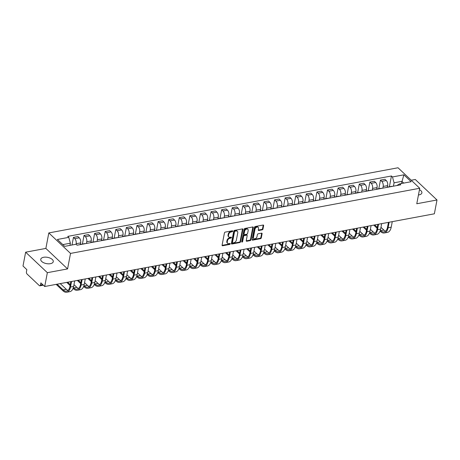 <?xml version="1.0" encoding="UTF-8"?>
<svg xmlns="http://www.w3.org/2000/svg" width="460" height="460" viewBox="0 0 460 460"><rect width="100%" height="100%" fill="white"/><g stroke="black" fill="none" stroke-linecap="round" stroke-linejoin="round"><path stroke-width="0.69" d="M232.685 231.179A0.564 0.385 133.3 0 0 232.311 230.793L225.233 232.11A0.799 0.546 133.3 0 0 224.44 232.915L222.094 245.191A0.799 0.546 133.3 0 0 222.634 245.749L229.707 244.427A0.564 0.385 133.3 0 0 229.891 243.472L228.976 243.645A2.564 1.748 133.3 0 1 227.631 243.328A2.564 1.748 133.3 0 1 227.263 241.862L227.453 240.839A2.564 1.748 133.3 0 1 230.006 238.257L230.92 238.084A0.564 0.385 133.3 0 0 231.104 237.13L230.184 237.302A2.564 1.748 133.3 0 1 228.838 236.986A2.564 1.748 133.3 0 1 228.47 235.52L228.666 234.496A2.564 1.748 133.3 0 1 231.213 231.915L232.127 231.748A0.564 0.385 133.3 0 0 232.685 231.179M418.45 194.977A6.371 3.18 10.8 0 0 419.014 194.89A6.371 3.18 10.8 0 0 421.883 192.889A6.371 3.18 10.8 0 0 419.462 189.681M43.625 257.278A6.371 3.18 10.8 0 0 40.756 259.279A6.371 3.18 10.8 0 0 43.734 262.763A6.371 3.18 10.8 0 0 50.399 263.672A6.371 3.18 10.8 0 0 53.268 261.665A6.371 3.18 10.8 0 0 50.289 258.186A6.371 3.18 10.8 0 0 43.625 257.278M262.183 229.85A0.799 0.546 133.3 0 0 262.982 229.045L263.637 225.601A0.799 0.546 133.3 0 0 263.103 225.043L255.242 226.51A0.799 0.546 133.3 0 0 254.443 227.32L252.103 239.591A0.799 0.546 133.3 0 0 252.638 240.149L260.498 238.683A0.799 0.546 133.3 0 0 261.297 237.877L262.091 233.72A0.799 0.546 133.3 0 0 261.55 233.162L258.186 233.789A0.799 0.546 133.3 0 0 257.393 234.594L257.002 236.658A2.145 1.46 133.3 0 1 255.611 238.533A2.145 1.46 133.3 0 1 253.747 238.55A2.145 1.46 133.3 0 1 253.437 237.32L254.978 229.241A2.145 1.46 133.3 0 1 256.37 227.367A2.145 1.46 133.3 0 1 258.233 227.349A2.145 1.46 133.3 0 1 258.543 228.574L258.284 229.925A0.799 0.546 133.3 0 0 258.819 230.483L262.183 229.85L261.752 229.442A0.799 0.546 133.3 0 0 262.545 228.637L263.2 225.193A0.799 0.546 133.3 0 0 263.212 225.032M67.574 268.91L45.862 248.417L25.639 252.189L47.351 272.682L67.574 268.91L70.529 253.42L419.733 188.261L416.777 203.751L437 199.979L434.361 213.802L44.712 286.505L40.871 282.883L40.457 285.033L42.705 284.613M47.351 272.682L44.712 286.505M242.92 229.471A0.799 0.546 133.3 0 0 242.385 228.913L234.525 230.38A0.799 0.546 133.3 0 0 233.732 231.184L231.386 243.455A0.799 0.546 133.3 0 0 231.926 244.013L239.786 242.546A0.799 0.546 133.3 0 0 240.58 241.742L242.92 229.471L242.489 229.057A0.799 0.546 133.3 0 0 242.5 228.902M244.881 228.447L252.741 226.975A0.799 0.546 133.3 0 1 253.282 227.533L250.936 239.809A0.799 0.546 133.3 0 1 250.142 240.614L246.778 241.241A0.799 0.546 133.3 0 1 246.244 240.683L247.192 235.71A0.799 0.546 133.3 0 0 246.658 235.152L244.427 235.566A0.799 0.546 133.3 0 0 243.627 236.371L242.638 241.558A0.564 0.385 133.3 0 1 241.707 241.73L244.087 229.252A0.799 0.546 133.3 0 1 244.881 228.447M25.639 252.189L23 266.012L26.841 269.64L26.433 271.797A1.633 0.874 -100.6 0 0 27.037 274.005L39.324 285.602A1.633 0.874 -100.6 0 0 39.888 285.821A1.633 0.874 -100.6 0 0 40.457 285.033M45.862 248.417L48.812 232.927L398.021 167.768L419.733 188.261M437 199.979L415.288 179.486L411.234 180.239M79.637 244.726A3.755 2.007 79.4 0 1 80.172 244.467A3.755 2.007 79.4 0 1 80.764 244.513M80.356 244.433L80.649 242.891A3.755 2.007 -100.6 0 0 79.258 237.814L74.779 238.648A3.755 2.007 79.4 0 1 76.17 243.731L76.073 244.237L77.096 245.197L400.786 184.799L399.769 183.833L396.721 185.558M74.779 238.648L73.456 237.4L72.007 244.99M85.238 243.679A3.755 2.007 -100.6 0 0 84.651 243.627L80.172 244.467M79.258 237.814L77.935 236.561L73.456 237.4M90.223 242.748A3.755 2.007 79.4 0 1 90.758 242.489A3.755 2.007 79.4 0 1 91.35 242.535M82.397 244.047L84.042 235.422L85.364 236.676A3.755 2.007 79.4 0 1 86.756 241.753L86.428 243.455M95.824 241.701A3.755 2.007 -100.6 0 0 95.237 241.655L90.758 242.489M90.942 242.454L91.235 240.919A3.755 2.007 -100.6 0 0 89.844 235.836L88.521 234.588L84.042 235.422M100.809 240.775A3.755 2.007 79.4 0 1 101.344 240.517A3.755 2.007 79.4 0 1 101.936 240.563M92.983 242.075L94.628 233.45L95.956 234.698A3.755 2.007 79.4 0 1 97.342 239.781L97.02 241.483M106.415 239.729A3.755 2.007 -100.6 0 0 105.823 239.677L101.344 240.517M101.528 240.482L101.821 238.941A3.755 2.007 -100.6 0 0 100.429 233.864L99.107 232.611L94.628 233.45M111.395 238.797A3.755 2.007 79.4 0 1 111.929 238.539A3.755 2.007 79.4 0 1 112.522 238.585M103.569 240.097L105.213 231.472L106.542 232.725A3.755 2.007 79.4 0 1 107.927 237.803L107.605 239.505M117.001 237.751A3.755 2.007 -100.6 0 0 116.409 237.705L111.929 238.539M112.113 238.504L112.407 236.969A3.755 2.007 -100.6 0 0 111.021 231.886L109.693 230.638L105.213 231.472M121.98 236.819A3.755 2.007 79.4 0 1 122.515 236.561A3.755 2.007 79.4 0 1 123.107 236.612M114.155 238.125L115.799 229.5L117.127 230.748A3.755 2.007 79.4 0 1 118.513 235.83L118.191 237.527M127.587 235.779A3.755 2.007 -100.6 0 0 126.995 235.727L122.515 236.561M122.699 236.526L122.992 234.991A3.755 2.007 -100.6 0 0 121.607 229.914L120.278 228.66L115.799 229.5M132.566 234.847A3.755 2.007 79.4 0 1 133.101 234.588A3.755 2.007 79.4 0 1 133.693 234.634M124.74 236.147L126.385 227.522L127.713 228.775A3.755 2.007 79.4 0 1 129.099 233.852L128.777 235.554M138.172 233.801A3.755 2.007 -100.6 0 0 137.58 233.755L133.101 234.588M133.285 234.554L133.578 233.019A3.755 2.007 -100.6 0 0 132.192 227.936L130.864 226.688L126.385 227.522M143.152 232.869A3.755 2.007 79.4 0 1 143.687 232.611A3.755 2.007 79.4 0 1 144.279 232.662M135.326 234.174L136.971 225.549L138.299 226.797A3.755 2.007 79.4 0 1 139.685 231.88L139.363 233.577M148.758 231.828A3.755 2.007 -100.6 0 0 148.166 231.777L143.687 232.611M143.871 232.576L144.164 231.041A3.755 2.007 -100.6 0 0 142.778 225.963L141.45 224.71L136.971 225.549M153.738 230.897A3.755 2.007 79.4 0 1 154.273 230.638A3.755 2.007 79.4 0 1 154.865 230.684M145.912 232.196L147.562 223.571L148.885 224.819A3.755 2.007 79.4 0 1 150.27 229.902L149.948 231.604M159.344 229.85A3.755 2.007 -100.6 0 0 158.752 229.804L154.273 230.638M154.456 230.604L154.75 229.068A3.755 2.007 -100.6 0 0 153.364 223.986L152.036 222.738L147.562 223.571M164.323 228.919A3.755 2.007 79.4 0 1 164.858 228.66A3.755 2.007 79.4 0 1 165.451 228.712M156.498 230.224L158.148 221.599L159.47 222.847A3.755 2.007 79.4 0 1 160.856 227.93L160.534 229.626M169.93 227.873A3.755 2.007 -100.6 0 0 169.337 227.827L164.858 228.66M165.042 228.626L165.335 227.09A3.755 2.007 -100.6 0 0 163.95 222.013L162.627 220.76L158.148 221.599M174.909 226.947A3.755 2.007 79.4 0 1 175.444 226.688A3.755 2.007 79.4 0 1 176.036 226.734M167.089 228.246L168.734 219.621L170.056 220.869A3.755 2.007 79.4 0 1 171.442 225.952L171.12 227.654M180.515 225.9A3.755 2.007 -100.6 0 0 179.923 225.848L175.444 226.688M175.628 226.653L175.921 225.118A3.755 2.007 -100.6 0 0 174.535 220.035L173.213 218.787L168.734 219.621M185.495 224.969A3.755 2.007 79.4 0 1 186.03 224.71A3.755 2.007 79.4 0 1 186.622 224.762M177.675 226.274L179.32 217.643L180.642 218.897A3.755 2.007 79.4 0 1 182.028 223.98L181.706 225.676M191.101 223.922A3.755 2.007 -100.6 0 0 190.509 223.876L186.03 224.71M186.214 224.675L186.507 223.14A3.755 2.007 -100.6 0 0 185.121 218.063L183.799 216.809L179.32 217.643M196.081 222.996A3.755 2.007 79.4 0 1 196.615 222.738A3.755 2.007 79.4 0 1 197.208 222.784M188.261 224.296L189.905 215.671L191.228 216.919A3.755 2.007 79.4 0 1 192.619 222.002L192.291 223.704M201.687 221.95A3.755 2.007 -100.6 0 0 201.095 221.898L196.615 222.738M196.799 222.703L197.093 221.168A3.755 2.007 -100.6 0 0 195.707 216.085L194.384 214.837L189.905 215.671M206.666 221.018A3.755 2.007 79.4 0 1 207.201 220.76A3.755 2.007 79.4 0 1 207.793 220.811M198.846 222.318L200.491 213.693L201.814 214.946A3.755 2.007 79.4 0 1 203.205 220.024L202.877 221.726M212.273 219.972A3.755 2.007 -100.6 0 0 211.68 219.926L207.201 220.76M207.391 220.725L207.678 219.19A3.755 2.007 -100.6 0 0 206.293 214.113L204.97 212.859L200.491 213.693M217.258 219.046A3.755 2.007 79.4 0 1 217.787 218.787A3.755 2.007 79.4 0 1 218.379 218.833M209.432 220.346L211.077 211.721L212.399 212.968A3.755 2.007 79.4 0 1 213.791 218.052L213.463 219.753M222.858 218A3.755 2.007 -100.6 0 0 222.266 217.948L217.787 218.787M217.977 218.753L218.27 217.218A3.755 2.007 -100.6 0 0 216.878 212.135L215.556 210.887L211.077 211.721M227.844 217.068A3.755 2.007 79.4 0 1 228.378 216.809A3.755 2.007 79.4 0 1 228.965 216.861M220.018 218.368L221.662 209.743L222.985 210.996A3.755 2.007 79.4 0 1 224.376 216.073L224.049 217.775M233.444 216.022A3.755 2.007 -100.6 0 0 232.852 215.976L228.378 216.809M228.562 216.775L228.856 215.24A3.755 2.007 -100.6 0 0 227.464 210.157L226.142 208.909L221.662 209.743M238.429 215.096A3.755 2.007 79.4 0 1 238.964 214.837A3.755 2.007 79.4 0 1 239.551 214.883M230.604 216.395L232.248 207.77L233.571 209.018A3.755 2.007 79.4 0 1 234.962 214.101L234.634 215.803M244.03 214.049A3.755 2.007 -100.6 0 0 243.438 213.998L238.964 214.837M239.148 214.803L239.441 213.267A3.755 2.007 -100.6 0 0 238.05 208.184L236.727 206.937L232.248 207.77M249.015 213.118A3.755 2.007 79.4 0 1 249.55 212.859A3.755 2.007 79.4 0 1 250.142 212.911M241.189 214.417L242.834 205.792L244.156 207.046A3.755 2.007 79.4 0 1 245.548 212.123L245.22 213.825M254.616 212.071A3.755 2.007 -100.6 0 0 254.029 212.025L249.55 212.859M249.734 212.825L250.027 211.289A3.755 2.007 -100.6 0 0 248.636 206.206L247.313 204.959L242.834 205.792M259.601 211.146A3.755 2.007 79.4 0 1 260.136 210.887A3.755 2.007 79.4 0 1 260.728 210.933M251.775 212.445L253.42 203.82L254.748 205.068A3.755 2.007 79.4 0 1 256.134 210.151L255.806 211.853M265.207 210.099A3.755 2.007 -100.6 0 0 264.615 210.047L260.136 210.887M260.32 210.852L260.613 209.317A3.755 2.007 -100.6 0 0 259.221 204.234L257.899 202.981L253.42 203.82M270.187 209.168A3.755 2.007 79.4 0 1 270.721 208.909A3.755 2.007 79.4 0 1 271.314 208.961M262.361 210.467L264.005 201.842L265.334 203.096A3.755 2.007 79.4 0 1 266.719 208.173L266.397 209.875M275.793 208.121A3.755 2.007 -100.6 0 0 275.201 208.075L270.721 208.909M270.905 208.874L271.199 207.339A3.755 2.007 -100.6 0 0 269.807 202.256L268.485 201.008L264.005 201.842M280.772 207.195A3.755 2.007 79.4 0 1 281.307 206.937A3.755 2.007 79.4 0 1 281.899 206.983M272.947 208.495L274.591 199.87L275.919 201.118A3.755 2.007 79.4 0 1 277.305 206.201L276.983 207.903M286.379 206.149A3.755 2.007 -100.6 0 0 285.786 206.097L281.307 206.937M281.491 206.902L281.784 205.361A3.755 2.007 -100.6 0 0 280.399 200.284L279.07 199.03L274.591 199.87M291.358 205.217A3.755 2.007 79.4 0 1 291.893 204.959A3.755 2.007 79.4 0 1 292.485 205.011M283.532 206.517L285.177 197.892L286.505 199.145A3.755 2.007 79.4 0 1 287.891 204.223L287.569 205.925M296.964 204.171A3.755 2.007 -100.6 0 0 296.372 204.125L291.893 204.959M292.077 204.924L292.37 203.389A3.755 2.007 -100.6 0 0 290.984 198.306L289.656 197.058L285.177 197.892M301.944 203.245A3.755 2.007 79.4 0 1 302.479 202.986A3.755 2.007 79.4 0 1 303.071 203.032M294.118 204.545L295.763 195.92L297.091 197.167A3.755 2.007 79.4 0 1 298.477 202.25L298.155 203.952M307.55 202.199A3.755 2.007 -100.6 0 0 306.958 202.147L302.479 202.986M302.663 202.952L302.956 201.411A3.755 2.007 -100.6 0 0 301.57 196.334L300.242 195.08L295.763 195.92M312.53 201.267A3.755 2.007 79.4 0 1 313.065 201.008A3.755 2.007 79.4 0 1 313.657 201.054M304.704 202.567L306.348 193.942L307.677 195.195A3.755 2.007 79.4 0 1 309.062 200.272L308.74 201.974M318.136 200.221A3.755 2.007 -100.6 0 0 317.544 200.175L313.065 201.008M313.248 200.974L313.542 199.439A3.755 2.007 -100.6 0 0 312.156 194.356L310.828 193.108L306.348 193.942M323.115 199.289A3.755 2.007 79.4 0 1 323.65 199.03A3.755 2.007 79.4 0 1 324.242 199.082M315.29 200.594L316.94 191.969L318.262 193.217A3.755 2.007 79.4 0 1 319.648 198.3L319.326 199.996M328.722 198.248A3.755 2.007 -100.6 0 0 328.129 198.197L323.65 199.03M323.834 198.996L324.127 197.461A3.755 2.007 -100.6 0 0 322.742 192.383L321.413 191.13L316.94 191.969M333.701 197.317A3.755 2.007 79.4 0 1 334.236 197.058A3.755 2.007 79.4 0 1 334.828 197.104M325.875 198.617L327.526 189.992L328.848 191.245A3.755 2.007 79.4 0 1 330.234 196.322L329.912 198.024M339.308 196.27A3.755 2.007 -100.6 0 0 338.715 196.224L334.236 197.058M334.42 197.024L334.713 195.488A3.755 2.007 -100.6 0 0 333.327 190.405L332.005 189.158L327.526 189.992M344.287 195.339A3.755 2.007 79.4 0 1 344.822 195.08A3.755 2.007 79.4 0 1 345.414 195.132M336.467 196.644L338.111 188.019L339.434 189.267A3.755 2.007 79.4 0 1 340.82 194.35L340.498 196.046M349.893 194.298A3.755 2.007 -100.6 0 0 349.301 194.246L344.822 195.08M345.006 195.046L345.299 193.511A3.755 2.007 -100.6 0 0 343.913 188.433L342.591 187.18L338.111 188.019M354.873 193.367A3.755 2.007 79.4 0 1 355.407 193.108A3.755 2.007 79.4 0 1 356 193.154M347.053 194.666L348.697 186.041L350.02 187.289A3.755 2.007 79.4 0 1 351.405 192.372L351.084 194.074M360.479 192.32A3.755 2.007 -100.6 0 0 359.887 192.274L355.407 193.108M355.591 193.073L355.885 191.538A3.755 2.007 -100.6 0 0 354.499 186.455L353.176 185.208L348.697 186.041M365.459 191.389A3.755 2.007 79.4 0 1 365.993 191.13A3.755 2.007 79.4 0 1 366.585 191.182M357.638 192.694L359.283 184.069L360.605 185.317A3.755 2.007 79.4 0 1 361.997 190.4L361.669 192.096M371.065 190.342A3.755 2.007 -100.6 0 0 370.472 190.296L365.993 191.13M366.177 191.095L366.471 189.56A3.755 2.007 -100.6 0 0 365.085 184.483L363.762 183.23L359.283 184.069M376.044 189.416A3.755 2.007 79.4 0 1 376.579 189.158A3.755 2.007 79.4 0 1 377.171 189.204M368.224 190.716L369.869 182.091L371.191 183.339A3.755 2.007 79.4 0 1 372.583 188.422L372.255 190.124M381.65 188.37A3.755 2.007 -100.6 0 0 381.058 188.318L376.579 189.158M376.769 189.123L377.062 187.588A3.755 2.007 -100.6 0 0 375.671 182.505L374.348 181.257L369.869 182.091M386.636 187.439A3.755 2.007 79.4 0 1 387.165 187.18A3.755 2.007 79.4 0 1 387.757 187.231M378.81 188.744L380.454 180.113L381.777 181.367A3.755 2.007 79.4 0 1 383.168 186.449L382.841 188.146M392.236 186.392A3.755 2.007 -100.6 0 0 391.644 186.346L387.165 187.18M387.354 187.145L387.648 185.61A3.755 2.007 -100.6 0 0 386.256 180.533L384.934 179.279L380.454 180.113M69.966 245.375L70.38 243.202L62.825 244.611M76.078 244.231L64.676 246.359L57.379 239.476L68.781 237.348L70.38 243.202M403.725 183.097L401.873 181.349L394.07 182.804L392.472 176.951L391.448 175.984L67.758 236.382L68.781 237.348M392.472 176.951L403.874 174.823L411.165 181.711L399.769 183.833M70.529 253.42L48.812 232.927M401.459 183.523L403.874 174.823M394.07 182.804L393.426 186.173M389.396 186.766L391.448 175.984M232.242 230.805A0.564 0.385 133.3 0 1 231.696 231.334L230.776 231.506A2.564 1.748 133.3 0 0 228.229 234.088L228.666 234.496M228.838 236.986L228.407 236.578A2.564 1.748 133.3 0 1 228.033 235.112L228.229 234.088M227.631 243.328L227.2 242.92A2.564 1.748 133.3 0 1 226.826 241.448L227.021 240.43A2.564 1.748 133.3 0 1 229.569 237.849L230.483 237.676A0.564 0.385 133.3 0 0 231.035 237.147M222.082 245.352A0.799 0.546 133.3 0 0 222.197 245.341L229.275 244.018A0.564 0.385 133.3 0 0 229.827 243.484M231.374 243.616A0.799 0.546 133.3 0 0 231.489 243.605L239.349 242.138A0.799 0.546 133.3 0 0 240.149 241.333L242.489 229.057M235.077 231.196A0.564 0.385 133.3 0 0 234.519 231.759L232.461 242.535A0.564 0.385 133.3 0 0 232.84 242.926L233.806 242.742A2.564 1.748 133.3 0 0 236.354 240.166L237.757 232.8A2.564 1.748 133.3 0 0 237.389 231.334A2.564 1.748 133.3 0 0 236.043 231.018L235.077 231.196L234.64 230.788A0.564 0.385 133.3 0 0 234.082 231.351L234.519 231.759M232.547 242.857L232.11 242.443A0.564 0.385 133.3 0 1 232.03 242.121L234.082 231.351M237.389 231.334L236.952 230.92A2.564 1.748 133.3 0 0 235.606 230.604L236.043 231.018M234.64 230.788L235.606 230.604M246.232 240.844A0.799 0.546 133.3 0 0 246.341 240.833L249.705 240.206A0.799 0.546 133.3 0 0 250.505 239.401L252.845 227.125A0.799 0.546 133.3 0 0 252.856 226.97M247.077 235.25L246.64 234.841A0.799 0.546 133.3 0 0 246.221 234.744L243.99 235.158A0.799 0.546 133.3 0 0 243.196 235.963L242.207 241.143L242.638 241.558M241.713 241.695A0.564 0.385 133.3 0 0 242.207 241.143M248.176 230.54A2.145 1.46 133.3 0 0 247.865 229.316A2.145 1.46 133.3 0 0 246.008 229.333A2.145 1.46 133.3 0 0 244.611 231.207L244.07 234.054A0.799 0.546 133.3 0 0 244.605 234.611L246.836 234.197A0.799 0.546 133.3 0 0 247.635 233.392L248.176 230.54M247.865 229.316L247.434 228.907A2.145 1.46 133.3 0 0 245.571 228.925A2.145 1.46 133.3 0 0 244.179 230.799L244.611 231.207M244.185 234.514L243.754 234.105A0.799 0.546 133.3 0 1 243.633 233.645L244.179 230.799M258.273 230.08A0.799 0.546 133.3 0 0 258.388 230.069L261.752 229.442M258.233 227.349L257.795 226.941A2.145 1.46 133.3 0 0 255.933 226.958A2.145 1.46 133.3 0 0 254.541 228.833L254.978 229.241M253.747 238.55L253.31 238.136A2.145 1.46 133.3 0 1 253 236.911L254.541 228.833M252.091 239.752A0.799 0.546 133.3 0 0 252.206 239.74L260.067 238.274A0.799 0.546 133.3 0 0 260.86 237.469L261.654 233.306A0.799 0.546 133.3 0 0 261.665 233.151M57.103 284.194L63.141 289.898A9.798 5.232 -100.6 0 0 66.528 291.191A9.798 5.232 -100.6 0 0 69.943 286.476L70.869 281.629M71.559 281.497L70.507 287.011A10.862 5.796 79.4 0 1 66.723 292.232A10.862 5.796 79.4 0 1 62.968 290.8L56.16 284.372M74.681 280.916L73.629 286.43A10.862 5.796 79.4 0 1 69.845 291.651L66.723 292.232M60.225 283.613L66.263 289.311A9.798 5.232 -100.6 0 0 68.005 290.444M73.358 287.569L73.726 287.92A9.798 5.232 -100.6 0 0 77.119 289.214A9.798 5.232 -100.6 0 0 80.529 284.504L81.454 279.651M82.145 279.525L81.092 285.033A10.862 5.796 79.4 0 1 77.309 290.26A10.862 5.796 79.4 0 1 73.554 288.822L73.082 288.374M85.267 278.938L84.215 284.452A10.862 5.796 79.4 0 1 80.431 289.673L77.309 290.26M70.115 285.574L66.746 282.394M73.974 284.625L76.849 287.339A9.798 5.232 -100.6 0 0 78.591 288.472M67.689 282.221L70.288 284.671M83.944 285.591L84.318 285.947A9.798 5.232 -100.6 0 0 87.705 287.241A9.798 5.232 -100.6 0 0 91.114 282.526L92.04 277.679M92.73 277.547L91.678 283.061A10.862 5.796 79.4 0 1 87.895 288.282A10.862 5.796 79.4 0 1 84.145 286.85L83.668 286.402M95.852 276.966L94.8 282.48A10.862 5.796 79.4 0 1 91.017 287.701L87.895 288.282M80.701 283.601L77.332 280.422M84.559 282.647L87.434 285.361A9.798 5.232 -100.6 0 0 89.177 286.494M78.275 280.243L80.874 282.699M94.53 283.619L94.904 283.969A9.798 5.232 -100.6 0 0 98.29 285.263A9.798 5.232 -100.6 0 0 101.7 280.554L102.626 275.701M103.316 275.575L102.269 281.083A10.862 5.796 79.4 0 1 98.486 286.31A10.862 5.796 79.4 0 1 94.731 284.872L94.254 284.424M106.438 274.988L105.386 280.502A10.862 5.796 79.4 0 1 101.602 285.723L98.486 286.31M91.287 281.623L87.917 278.444M95.145 280.675L98.02 283.389A9.798 5.232 -100.6 0 0 99.762 284.521M88.86 278.271L91.459 280.721M105.116 281.641L105.489 281.997A9.798 5.232 -100.6 0 0 108.876 283.291A9.798 5.232 -100.6 0 0 112.286 278.576L113.212 273.723M113.907 273.596L112.855 279.111A10.862 5.796 79.4 0 1 109.072 284.332A10.862 5.796 79.4 0 1 105.317 282.9L104.84 282.452M117.024 273.016L115.972 278.524A10.862 5.796 79.4 0 1 112.188 283.751L109.072 284.332M101.873 279.651L98.503 276.471M105.731 278.697L108.612 281.411A9.798 5.232 -100.6 0 0 110.348 282.543M99.446 276.293L102.045 278.748M115.701 279.668L116.075 280.019A9.798 5.232 -100.6 0 0 119.462 281.313A9.798 5.232 -100.6 0 0 122.877 276.604L123.797 271.751M124.493 271.624L123.441 277.133A10.862 5.796 79.4 0 1 119.657 282.359A10.862 5.796 79.4 0 1 115.903 280.922L115.425 280.473M127.61 271.038L126.563 276.552A10.862 5.796 79.4 0 1 122.78 281.773L119.657 282.359M112.459 277.673L109.089 274.493M116.317 276.724L119.197 279.438A9.798 5.232 -100.6 0 0 120.94 280.571M110.032 274.321L112.631 276.77M126.287 277.69L126.661 278.041A9.798 5.232 -100.6 0 0 130.048 279.341A9.798 5.232 -100.6 0 0 133.463 274.626L134.389 269.773M135.079 269.646L134.027 275.161A10.862 5.796 79.4 0 1 130.243 280.381A10.862 5.796 79.4 0 1 126.488 278.95L126.011 278.501M138.201 269.065L137.149 274.574A10.862 5.796 79.4 0 1 133.365 279.801L130.243 280.381M123.044 275.701L119.68 272.521M126.902 274.746L129.783 277.46A9.798 5.232 -100.6 0 0 131.525 278.593M120.618 272.343L123.217 274.798M136.873 275.718L137.247 276.069A9.798 5.232 -100.6 0 0 140.633 277.363A9.798 5.232 -100.6 0 0 144.049 272.654L144.975 267.8M145.665 267.668L144.612 273.183A10.862 5.796 79.4 0 1 140.829 278.409A10.862 5.796 79.4 0 1 137.074 276.972L136.597 276.523M148.787 267.087L147.735 272.602A10.862 5.796 79.4 0 1 143.951 277.823L140.829 278.409M133.63 273.723L130.266 270.543M137.494 272.774L140.369 275.488A9.798 5.232 -100.6 0 0 142.111 276.621M131.209 270.371L133.802 272.82M147.459 273.74L147.833 274.091A9.798 5.232 -100.6 0 0 151.219 275.39A9.798 5.232 -100.6 0 0 154.635 270.675L155.56 265.822M156.25 265.696L155.198 271.21A10.862 5.796 79.4 0 1 151.415 276.431A10.862 5.796 79.4 0 1 147.66 274.994L147.183 274.551M159.373 265.115L158.32 270.624A10.862 5.796 79.4 0 1 154.537 275.851L151.415 276.431M144.221 271.751L140.852 268.571M148.08 270.796L150.955 273.51A9.798 5.232 -100.6 0 0 152.697 274.643M141.795 268.393L144.394 270.848M158.044 271.768L158.418 272.119A9.798 5.232 -100.6 0 0 161.805 273.412A9.798 5.232 -100.6 0 0 165.22 268.697L166.146 263.85M166.836 263.718L165.784 269.232A10.862 5.796 79.4 0 1 162 274.459A10.862 5.796 79.4 0 1 158.246 273.022L157.768 272.573M169.958 263.137L168.906 268.651A10.862 5.796 79.4 0 1 165.123 273.873L162 274.459M154.807 269.773L151.438 266.593M158.665 268.818L161.54 271.538A9.798 5.232 -100.6 0 0 163.283 272.665M152.381 266.42L154.98 268.87M168.63 269.79L169.004 270.141A9.798 5.232 -100.6 0 0 172.391 271.44A9.798 5.232 -100.6 0 0 175.806 266.725L176.732 261.872M177.422 261.746L176.37 267.26A10.862 5.796 79.4 0 1 172.586 272.481A10.862 5.796 79.4 0 1 168.831 271.043L168.36 270.601M180.544 261.165L179.492 266.673A10.862 5.796 79.4 0 1 175.708 271.9L172.586 272.481M165.393 267.8L162.023 264.621M169.251 266.846L172.126 269.56A9.798 5.232 -100.6 0 0 173.868 270.693M162.966 264.442L165.565 266.898M179.216 267.818L179.59 268.168A9.798 5.232 -100.6 0 0 182.977 269.462A9.798 5.232 -100.6 0 0 186.392 264.747L187.318 259.9M188.008 259.768L186.955 265.282A10.862 5.796 79.4 0 1 183.172 270.509A10.862 5.796 79.4 0 1 179.417 269.071L178.946 268.623M191.13 259.187L190.078 264.701A10.862 5.796 79.4 0 1 186.294 269.922L183.172 270.509M175.979 265.822L172.609 262.643M179.837 264.868L182.712 267.588A9.798 5.232 -100.6 0 0 184.454 268.715M173.552 262.464L176.151 264.92M189.802 265.84L190.175 266.19A9.798 5.232 -100.6 0 0 193.562 267.49A9.798 5.232 -100.6 0 0 196.978 262.775L197.903 257.922M198.593 257.795L197.541 263.31A10.862 5.796 79.4 0 1 193.758 268.531A10.862 5.796 79.4 0 1 190.003 267.093L189.531 266.645M201.716 257.215L200.663 262.723A10.862 5.796 79.4 0 1 196.88 267.95L193.758 268.531M186.564 263.85L183.195 260.67M190.423 262.896L193.298 265.61A9.798 5.232 -100.6 0 0 195.04 266.742M184.138 260.492L186.737 262.947M200.387 263.867L200.761 264.218A9.798 5.232 -100.6 0 0 204.148 265.512A9.798 5.232 -100.6 0 0 207.564 260.797L208.489 255.95M209.179 255.817L208.127 261.332A10.862 5.796 79.4 0 1 204.343 266.553A10.862 5.796 79.4 0 1 200.589 265.121L200.117 264.673M212.302 255.237L211.249 260.751A10.862 5.796 79.4 0 1 207.466 265.972L204.343 266.553M197.15 261.872L193.781 258.692M201.008 260.918L203.883 263.632A9.798 5.232 -100.6 0 0 205.626 264.764M194.724 258.514L197.323 260.969M210.973 261.889L211.347 262.24A9.798 5.232 -100.6 0 0 214.734 263.534A9.798 5.232 -100.6 0 0 218.149 258.825L219.075 253.972M219.765 253.845L218.713 259.359A10.862 5.796 79.4 0 1 214.929 264.58A10.862 5.796 79.4 0 1 211.174 263.143L210.703 262.695M222.887 253.259L221.835 258.773A10.862 5.796 79.4 0 1 218.052 264L214.929 264.58M207.736 259.9L204.367 256.72M211.594 258.945L214.469 261.659A9.798 5.232 -100.6 0 0 216.211 262.792M205.309 256.542L207.908 258.991M221.565 259.917L221.933 260.268A9.798 5.232 -100.6 0 0 225.319 261.562A9.798 5.232 -100.6 0 0 228.735 256.847L229.661 251.999M230.351 251.867L229.298 257.381A10.862 5.796 79.4 0 1 225.515 262.602A10.862 5.796 79.4 0 1 221.76 261.171L221.289 260.722M233.473 251.286L232.421 256.801A10.862 5.796 79.4 0 1 228.637 262.022L225.515 262.602M218.322 257.922L214.952 254.742M222.18 256.967L225.055 259.681A9.798 5.232 -100.6 0 0 226.797 260.814M215.895 254.564L218.494 257.019M232.15 257.939L232.518 258.29A9.798 5.232 -100.6 0 0 235.911 259.584A9.798 5.232 -100.6 0 0 239.321 254.874L240.246 250.021M240.936 249.895L239.884 255.403A10.862 5.796 79.4 0 1 236.101 260.63A10.862 5.796 79.4 0 1 232.346 259.193L231.874 258.744M244.059 249.308L243.006 254.823A10.862 5.796 79.4 0 1 239.223 260.049L236.101 260.63M228.907 255.944L225.538 252.764M232.766 254.995L235.641 257.709A9.798 5.232 -100.6 0 0 237.383 258.842M226.481 252.592L229.08 255.041M242.736 255.961L243.104 256.318A9.798 5.232 -100.6 0 0 246.497 257.611A9.798 5.232 -100.6 0 0 249.906 252.896L250.832 248.049M251.522 247.917L250.47 253.431A10.862 5.796 79.4 0 1 246.686 258.652A10.862 5.796 79.4 0 1 242.937 257.22L242.46 256.772M254.644 247.336L253.592 252.85A10.862 5.796 79.4 0 1 249.809 258.071L246.686 258.652M239.493 253.972L236.124 250.792M243.351 253.017L246.226 255.731A9.798 5.232 -100.6 0 0 247.969 256.864M237.067 250.614L239.666 253.069M253.322 253.989L253.696 254.34A9.798 5.232 -100.6 0 0 257.082 255.633A9.798 5.232 -100.6 0 0 260.492 250.924L261.418 246.071M262.108 245.945L261.061 251.453A10.862 5.796 79.4 0 1 257.272 256.68A10.862 5.796 79.4 0 1 253.523 255.242L253.046 254.794M265.23 245.358L264.178 250.872A10.862 5.796 79.4 0 1 260.394 256.099L257.272 256.68M250.079 251.994L246.709 248.814M253.937 251.045L256.812 253.759A9.798 5.232 -100.6 0 0 258.555 254.892M247.652 248.641L250.251 251.091M263.908 252.011L264.281 252.367A9.798 5.232 -100.6 0 0 267.668 253.661A9.798 5.232 -100.6 0 0 271.078 248.946L272.004 244.099M272.694 243.967L271.647 249.481A10.862 5.796 79.4 0 1 267.864 254.702A10.862 5.796 79.4 0 1 264.109 253.27L263.632 252.822M275.816 243.386L274.764 248.9A10.862 5.796 79.4 0 1 270.98 254.121L267.864 254.702M260.665 250.021L257.295 246.842M264.523 249.067L267.398 251.781A9.798 5.232 -100.6 0 0 269.14 252.914M258.238 246.663L260.837 249.119M274.493 250.039L274.867 250.389A9.798 5.232 -100.6 0 0 278.254 251.683A9.798 5.232 -100.6 0 0 281.664 246.974L282.589 242.121M283.285 241.994L282.233 247.503A10.862 5.796 79.4 0 1 278.45 252.73A10.862 5.796 79.4 0 1 274.695 251.292L274.217 250.844M286.402 241.408L285.355 246.922A10.862 5.796 79.4 0 1 281.572 252.149L278.45 252.73M271.25 248.043L267.881 244.864M275.109 247.095L277.989 249.809A9.798 5.232 -100.6 0 0 279.726 250.941M268.824 244.691L271.423 247.141M285.079 248.061L285.453 248.417A9.798 5.232 -100.6 0 0 288.84 249.711A9.798 5.232 -100.6 0 0 292.255 244.996L293.175 240.149M293.871 240.016L292.819 245.531A10.862 5.796 79.4 0 1 289.035 250.752A10.862 5.796 79.4 0 1 285.28 249.32L284.803 248.871M296.987 239.436L295.941 244.95A10.862 5.796 79.4 0 1 292.157 250.171L289.035 250.752M281.836 246.071L278.467 242.891M285.695 245.117L288.575 247.831A9.798 5.232 -100.6 0 0 290.317 248.963M279.41 242.713L282.009 245.168M295.665 246.088L296.039 246.439A9.798 5.232 -100.6 0 0 299.425 247.733A9.798 5.232 -100.6 0 0 302.841 243.024L303.767 238.171M304.457 238.044L303.404 243.553A10.862 5.796 79.4 0 1 299.621 248.779A10.862 5.796 79.4 0 1 295.866 247.342L295.389 246.893M307.579 237.458L306.527 242.972A10.862 5.796 79.4 0 1 302.743 248.193L299.621 248.779M292.422 244.093L289.058 240.913M296.28 243.144L299.161 245.858A9.798 5.232 -100.6 0 0 300.903 246.991M289.995 240.741L292.594 243.19M306.251 244.111L306.624 244.467A9.798 5.232 -100.6 0 0 310.011 245.761A9.798 5.232 -100.6 0 0 313.427 241.046L314.353 236.193M315.042 236.066L313.99 241.58A10.862 5.796 79.4 0 1 310.207 246.802A10.862 5.796 79.4 0 1 306.452 245.37L305.975 244.921M318.165 235.486L317.112 240.994A10.862 5.796 79.4 0 1 313.329 246.221L310.207 246.802M303.013 242.121L299.644 238.941M306.872 241.166L309.747 243.88A9.798 5.232 -100.6 0 0 311.489 245.013M300.587 238.763L303.18 241.218M316.836 242.138L317.21 242.489A9.798 5.232 -100.6 0 0 320.597 243.783A9.798 5.232 -100.6 0 0 324.012 239.073L324.938 234.22M325.628 234.094L324.576 239.602A10.862 5.796 79.4 0 1 320.792 244.829A10.862 5.796 79.4 0 1 317.038 243.392L316.56 242.943M328.75 233.507L327.698 239.022A10.862 5.796 79.4 0 1 323.915 244.243L320.792 244.829M313.599 240.143L310.23 236.963M317.457 239.194L320.332 241.908A9.798 5.232 -100.6 0 0 322.075 243.041M311.173 236.791L313.772 239.24M327.422 240.16L327.796 240.511A9.798 5.232 -100.6 0 0 331.183 241.81A9.798 5.232 -100.6 0 0 334.598 237.095L335.524 232.242M336.214 232.116L335.162 237.63A10.862 5.796 79.4 0 1 331.378 242.851A10.862 5.796 79.4 0 1 327.623 241.419L327.146 240.971M339.336 231.535L338.284 237.044A10.862 5.796 79.4 0 1 334.5 242.27L331.378 242.851M324.185 238.171L320.815 234.991M328.043 237.216L330.918 239.93A9.798 5.232 -100.6 0 0 332.66 241.063M321.759 234.813L324.358 237.268M338.008 238.188L338.382 238.539A9.798 5.232 -100.6 0 0 341.768 239.832A9.798 5.232 -100.6 0 0 345.184 235.123L346.11 230.27M346.8 230.138L345.747 235.652A10.862 5.796 79.4 0 1 341.964 240.879A10.862 5.796 79.4 0 1 338.209 239.441L337.738 238.993M349.922 229.557L348.87 235.071A10.862 5.796 79.4 0 1 345.086 240.292L341.964 240.879M334.771 236.193L331.401 233.013M338.629 235.244L341.504 237.958A9.798 5.232 -100.6 0 0 343.246 239.091M332.344 232.84L334.943 235.29M348.594 236.21L348.967 236.561A9.798 5.232 -100.6 0 0 352.354 237.86A9.798 5.232 -100.6 0 0 355.77 233.145L356.695 228.292M357.385 228.166L356.333 233.68A10.862 5.796 79.4 0 1 352.55 238.901A10.862 5.796 79.4 0 1 348.795 237.463L348.323 237.021M360.508 227.585L359.455 233.093A10.862 5.796 79.4 0 1 355.672 238.32L352.55 238.901M345.356 234.22L341.987 231.041M349.215 233.266L352.09 235.98A9.798 5.232 -100.6 0 0 353.832 237.113M342.93 230.862L345.529 233.318M359.179 234.238L359.553 234.588A9.798 5.232 -100.6 0 0 362.94 235.882A9.798 5.232 -100.6 0 0 366.355 231.167L367.281 226.32M367.971 226.188L366.919 231.702A10.862 5.796 79.4 0 1 363.135 236.929A10.862 5.796 79.4 0 1 359.381 235.491L358.909 235.043M371.093 225.607L370.041 231.121A10.862 5.796 79.4 0 1 366.258 236.342L363.135 236.929M355.942 232.242L352.573 229.063M359.8 231.288L362.675 234.008A9.798 5.232 -100.6 0 0 364.418 235.135M353.516 228.89L356.115 231.34M369.765 232.26L370.139 232.611A9.798 5.232 -100.6 0 0 373.526 233.91A9.798 5.232 -100.6 0 0 376.941 229.195L377.867 224.342M378.557 224.215L377.505 229.73A10.862 5.796 79.4 0 1 373.721 234.951A10.862 5.796 79.4 0 1 369.966 233.513L369.495 233.07M381.679 223.635L380.627 229.143A10.862 5.796 79.4 0 1 376.843 234.37L373.721 234.951M366.528 230.27L363.159 227.09M370.386 229.316L373.261 232.03A9.798 5.232 -100.6 0 0 375.003 233.162M364.101 226.912L366.7 229.367M380.351 230.287L380.725 230.638A9.798 5.232 -100.6 0 0 384.111 231.932A9.798 5.232 -100.6 0 0 387.527 227.217L388.453 222.37M389.143 222.237L388.091 227.752A10.862 5.796 79.4 0 1 384.307 232.978A10.862 5.796 79.4 0 1 380.552 231.541L380.081 231.092M392.265 221.657L391.213 227.171A10.862 5.796 79.4 0 1 387.429 232.392L384.307 232.978M377.114 228.292L373.744 225.112M380.972 227.338L383.847 230.058A9.798 5.232 -100.6 0 0 385.589 231.184M374.687 224.934L377.286 227.389M375.671 182.505L371.191 183.339M365.085 184.483L360.605 185.317M354.499 186.455L350.02 187.289M343.913 188.433L339.434 189.267M333.327 190.405L328.848 191.245M322.742 192.383L318.262 193.217M312.156 194.356L307.677 195.195M301.57 196.334L297.091 197.167M290.984 198.306L286.505 199.145M280.399 200.284L275.919 201.118M269.807 202.256L265.334 203.096M259.221 204.234L254.748 205.068M248.636 206.206L244.156 207.046M238.05 208.184L233.571 209.018M227.464 210.157L222.985 210.996M216.878 212.135L212.399 212.968M206.293 214.113L201.814 214.946M195.707 216.085L191.228 216.919M185.121 218.063L180.642 218.897M174.535 220.035L170.056 220.869M163.95 222.013L159.47 222.847M153.364 223.986L148.885 224.819M142.778 225.963L138.299 226.797M132.192 227.936L127.713 228.775M121.607 229.914L117.127 230.748M111.021 231.886L106.542 232.725M100.429 233.864L95.956 234.698M89.844 235.836L85.364 236.676M386.256 180.533L381.777 181.367M387.648 185.61L383.168 186.449M377.062 187.588L372.583 188.422M366.471 189.56L361.997 190.4M355.885 191.538L351.405 192.372M345.299 193.511L340.82 194.35M334.713 195.488L330.234 196.322M324.127 197.461L319.648 198.3M313.542 199.439L309.062 200.272M302.956 201.411L298.477 202.25M292.37 203.389L287.891 204.223M281.784 205.361L277.305 206.201M271.199 207.339L266.719 208.173M260.613 209.317L256.134 210.151M250.027 211.289L245.548 212.123M239.441 213.267L234.962 214.101M228.856 215.24L224.376 216.073M218.27 217.218L213.791 218.052M207.678 219.19L203.205 220.024M197.093 221.168L192.619 222.002M186.507 223.14L182.028 223.98M175.921 225.118L171.442 225.952M165.335 227.09L160.856 227.93M154.75 229.068L150.27 229.902M144.164 231.041L139.685 231.88M133.578 233.019L129.099 233.852M122.992 234.991L118.513 235.83M112.407 236.969L107.927 237.803M101.821 238.941L97.342 239.781M91.235 240.919L86.756 241.753M80.649 242.891L76.17 243.731M230.776 231.506L231.213 231.915M228.033 235.112L228.47 235.52M230.483 237.676L230.92 238.084M229.569 237.849L230.006 238.257M227.021 240.43L227.453 240.839M226.826 241.448L227.263 241.862M229.275 244.018L229.707 244.427M222.197 245.341L222.634 245.749M231.696 231.334L232.127 231.748M240.149 241.333L240.58 241.742M239.349 242.138L239.786 242.546M231.489 243.605L231.926 244.013M232.03 242.121L232.461 242.535M252.845 227.125L253.282 227.533M250.505 239.401L250.936 239.809M249.705 240.206L250.142 240.614M246.341 240.833L246.778 241.241M246.221 234.744L246.658 235.152M243.99 235.158L244.427 235.566M243.196 235.963L243.627 236.371M243.633 233.645L244.07 234.054M258.388 230.069L258.819 230.483M253 236.911L253.437 237.32M261.654 233.306L262.091 233.72M260.86 237.469L261.297 237.877M260.067 238.274L260.498 238.683M252.206 239.74L252.638 240.149M263.2 225.193L263.637 225.601M262.545 228.637L262.982 229.045M73.629 286.43L70.507 287.011M66.263 289.311L63.141 289.898M84.215 284.452L81.092 285.033M76.849 287.339L73.726 287.92M94.8 282.48L91.678 283.061M87.434 285.361L84.318 285.947M105.386 280.502L102.269 281.083M98.02 283.389L94.904 283.969M115.972 278.524L112.855 279.111M108.612 281.411L105.489 281.997M126.563 276.552L123.441 277.133M119.197 279.438L116.075 280.019M137.149 274.574L134.027 275.161M129.783 277.46L126.661 278.041M147.735 272.602L144.612 273.183M140.369 275.488L137.247 276.069M158.32 270.624L155.198 271.21M150.955 273.51L147.833 274.091M168.906 268.651L165.784 269.232M161.54 271.538L158.418 272.119M179.492 266.673L176.37 267.26M172.126 269.56L169.004 270.141M190.078 264.701L186.955 265.282M182.712 267.588L179.59 268.168M200.663 262.723L197.541 263.31M193.298 265.61L190.175 266.19M211.249 260.751L208.127 261.332M203.883 263.632L200.761 264.218M221.835 258.773L218.713 259.359M214.469 261.659L211.347 262.24M232.421 256.801L229.298 257.381M225.055 259.681L221.933 260.268M243.006 254.823L239.884 255.403M235.641 257.709L232.518 258.29M253.592 252.85L250.47 253.431M246.226 255.731L243.104 256.318M264.178 250.872L261.061 251.453M256.812 253.759L253.696 254.34M274.764 248.9L271.647 249.481M267.398 251.781L264.281 252.367M285.355 246.922L282.233 247.503M277.989 249.809L274.867 250.389M295.941 244.95L292.819 245.531M288.575 247.831L285.453 248.417M306.527 242.972L303.404 243.553M299.161 245.858L296.039 246.439M317.112 240.994L313.99 241.58M309.747 243.88L306.624 244.467M327.698 239.022L324.576 239.602M320.332 241.908L317.21 242.489M338.284 237.044L335.162 237.63M330.918 239.93L327.796 240.511M348.87 235.071L345.747 235.652M341.504 237.958L338.382 238.539M359.455 233.093L356.333 233.68M352.09 235.98L348.967 236.561M370.041 231.121L366.919 231.702M362.675 234.008L359.553 234.588M380.627 229.143L377.505 229.73M373.261 232.03L370.139 232.611M391.213 227.171L388.091 227.752M383.847 230.058L380.725 230.638M43.309 285.183L39.888 285.821"/></g></svg>
